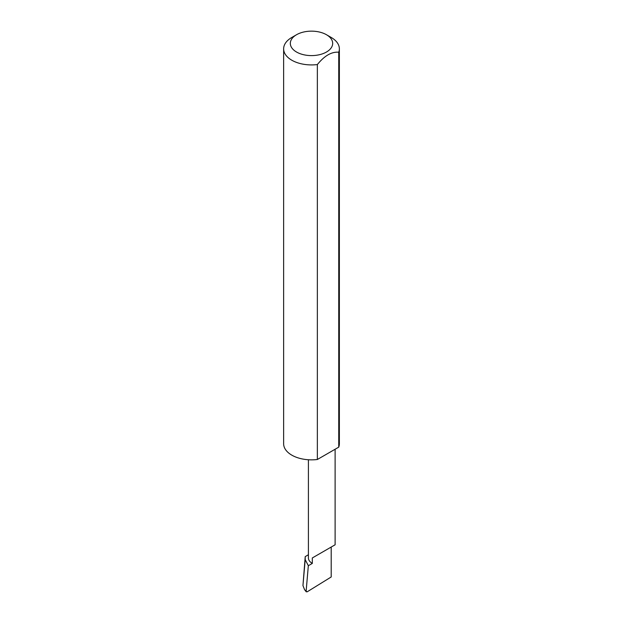 <?xml version="1.0" encoding="UTF-8"?>
<svg xmlns="http://www.w3.org/2000/svg" width="623" height="623" viewBox="0 0 623 623"><rect width="100%" height="100%" fill="white"/><g stroke="black" fill="none" stroke-linecap="round" stroke-linejoin="round"><path stroke-width="0.93" d="M308.408 554.766L305.215 556.612L305.2 559.625L308.33 565.715L312.318 563.41L312.318 557.951L331.202 547.049C336.202 544.167 336.202 544.167 331.202 547.049L312.318 557.951M308.33 565.715L306.127 591.25L304.554 589.646L306.259 591.834L306.127 591.25L307.123 591.85L331.202 576.976L331.202 547.049L335.112 544.79L335.112 449.245M312.318 563.41A13.348 7.71 180 0 1 308.408 557.959L308.408 459.758M331.202 37.458L326.475 34.732A21.174 12.226 180 0 1 326.475 52.02A21.174 12.226 180 0 1 296.525 52.02A21.174 12.226 180 0 1 296.525 34.732A21.174 12.226 180 0 1 326.475 34.732L331.202 37.458A27.864 16.089 0 0 1 339.364 48.835L339.364 443.771A27.864 16.089 0 0 1 338.741 447.15L317.356 459.494A27.864 16.089 0 0 1 291.798 455.14A27.864 16.089 0 0 1 283.636 443.771L283.636 48.835A27.864 16.089 0 0 0 291.798 60.213A27.864 16.089 0 0 0 317.356 64.558L317.356 459.494M296.525 34.732L291.798 37.458A27.864 16.089 0 0 0 283.636 48.835M305.215 556.612L302.957 585.558L305.2 559.625M302.957 585.558L304.554 589.646M317.356 64.558C324.482 55.727 331.607 51.616 338.741 52.215A27.864 16.089 0 0 0 339.364 48.835M338.741 52.215L338.741 447.15"/></g></svg>
